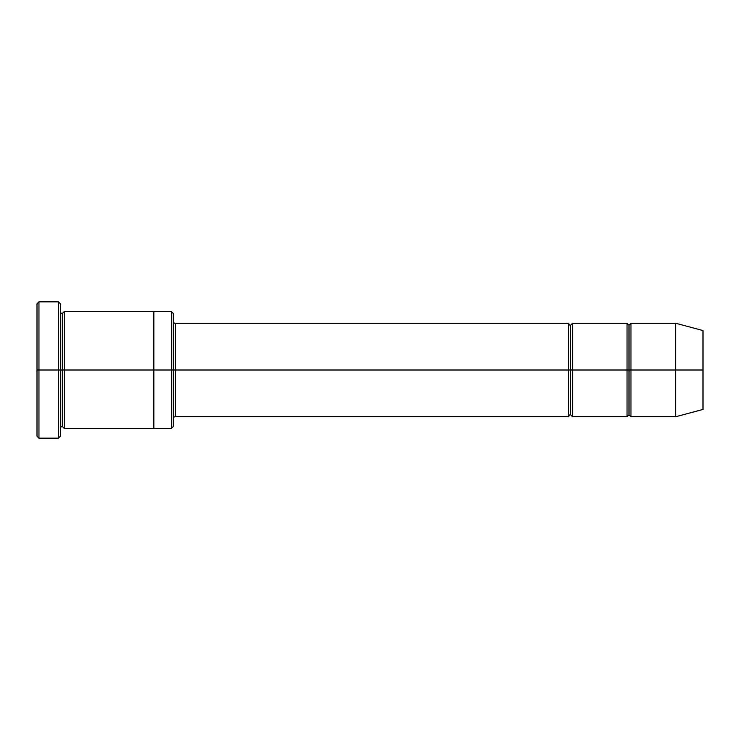 <?xml version="1.0" encoding="UTF-8"?>
<svg xmlns="http://www.w3.org/2000/svg" width="740" height="740" viewBox="0 0 740 740"><rect width="100%" height="100%" fill="white"/><g stroke="black" fill="none" stroke-linecap="round" stroke-linejoin="round"><path stroke-width="1.11" d="M175.26 370L175.26 416.74L175.26 370L173.317 370L173.317 313.529L173.317 426.471L173.317 370L171.365 370L171.365 311.577L171.365 370L175.26 370L175.26 323.26L175.26 370L570.577 370L570.577 325.212L570.577 414.789L570.577 370L568.635 370L568.635 323.26L568.635 416.74L568.635 323.26L568.635 416.74L568.635 370L175.26 370L175.26 416.74L175.26 370M37 370L37 303.789L37 370L38.952 370L38.952 301.846L38.952 370L38.952 301.846L38.952 370L58.423 370L58.423 301.846L58.423 370L60.366 370L60.366 303.789L60.366 370L62.317 370L62.317 313.529L62.317 426.471L62.317 370L60.366 370L60.366 303.789L60.366 436.212L60.366 370L58.423 370L58.423 301.846L58.423 438.154L58.423 370L38.952 370L38.952 438.154L38.952 370L37 370L37 436.212L37 370M675.74 370L675.74 323.26L675.74 370L675.74 323.26L675.74 370L703 370L703 330.567L703 409.433L703 370L675.74 370L675.74 416.74L675.74 370L675.74 416.74L675.74 370L630.952 370L630.952 323.26L630.952 370L675.74 370M627.048 370L629 370L629 325.212L629 414.789L629 370L627.048 370L627.048 323.26L627.048 416.74L627.048 323.26L627.048 416.74L627.048 370L572.529 370L572.529 416.74L572.529 370L570.577 370L570.577 414.789L570.577 325.212L570.577 370L572.529 370L572.529 323.26L572.529 370L627.048 370M629 370L629 414.789L629 325.212L629 370L630.952 370L630.952 416.74L630.952 370L629 370M62.317 370L62.317 426.471L62.317 313.529L62.317 370L64.26 370L64.26 428.423L64.26 370L62.317 370M171.365 370L171.365 311.577L171.365 428.423L171.365 370L153.846 370L153.846 311.577L153.846 370L171.365 370L171.365 428.423L171.365 370M153.846 370L153.846 311.577L153.846 428.423L153.846 370L64.26 370L64.26 311.577L64.26 370L153.846 370L153.846 311.577L153.846 370M572.529 370L572.529 416.74L572.529 370M64.26 370L64.26 428.423L64.26 370M630.952 370L630.952 323.26L630.952 370M58.423 370L58.423 438.154L58.423 370M38.952 370L38.952 438.154L38.952 370M703 409.433L675.74 416.74L630.952 416.74L629 414.789L627.048 416.74L572.529 416.74L570.577 414.789C569.818 414.52 569.162 415.168 568.635 416.74L175.26 416.74C174.501 416.463 173.845 417.11 173.317 418.683M37 303.789L38.952 301.846L58.423 301.846L60.366 303.789M173.317 313.529L171.365 311.577L64.26 311.577L62.317 313.529C61.55 313.797 60.902 313.15 60.366 311.577M703 330.567L675.74 323.26L630.952 323.26L629 325.212L627.048 323.26L572.529 323.26L570.577 325.212C569.818 325.48 569.162 324.832 568.635 323.26L175.26 323.26C174.501 323.537 173.845 322.89 173.317 321.317M173.317 426.471L171.365 428.423L64.26 428.423L62.317 426.471C61.55 426.203 60.902 426.851 60.366 428.423M60.366 436.212L58.423 438.154L38.952 438.154L37 436.212"/></g></svg>
